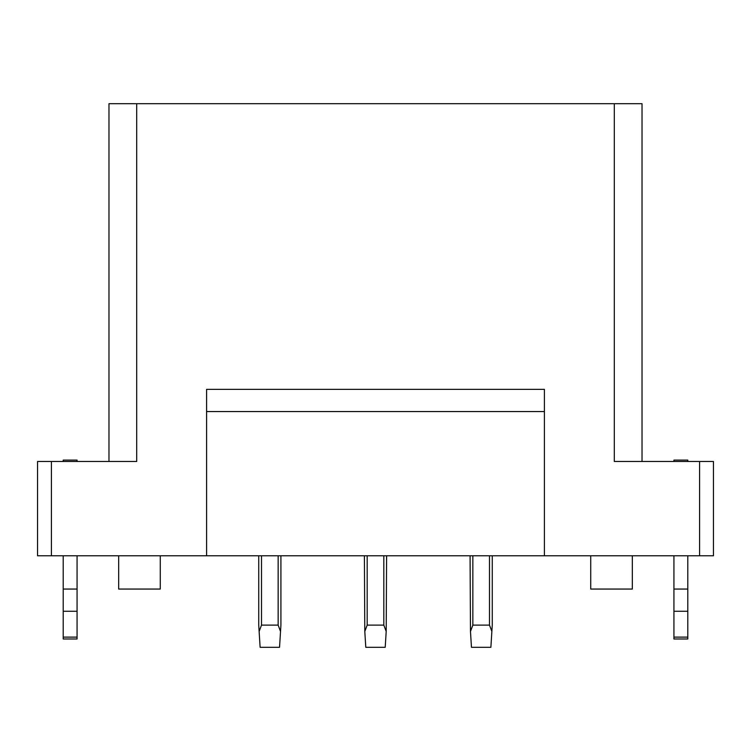 <?xml version="1.0" encoding="UTF-8"?>
<svg xmlns="http://www.w3.org/2000/svg" width="751" height="751" viewBox="0 0 751 751"><rect width="100%" height="100%" fill="white"/><g stroke="black" fill="none" stroke-linecap="round" stroke-linejoin="round"><path stroke-width="1.13" d="M699.585 461.48L699.585 555.778L713.45 555.778L713.45 461.48L614.299 461.48L614.299 103.694L108.97 103.694L108.97 461.48M614.299 103.694L642.03 103.694L642.03 461.48M544.409 555.778L206.591 555.778L206.591 389.365L544.409 389.365L544.409 555.778L699.585 555.778M37.55 461.48L37.55 555.778L51.415 555.778L51.415 461.48L37.55 461.48M206.591 555.778L51.415 555.778M51.415 461.48L136.701 461.48L136.701 103.694M632.323 555.778L632.323 589.056L590.727 589.056L590.727 555.778M206.591 411.557L544.409 411.557M160.273 555.778L160.273 589.056L118.677 589.056L118.677 555.778M492.262 555.778L492.262 625.114L490.882 647.306L471.459 647.306L470.473 631.45L472.848 625.114L472.848 555.778M470.079 555.778L470.473 631.45M258.738 555.778L258.738 625.114L260.118 647.306L279.541 647.306L280.921 625.114L280.921 555.778M280.527 631.45L278.152 625.114L278.152 555.778M687.794 461.48L687.794 460.091L673.929 460.091L673.929 461.48M673.929 555.778L673.929 638.979L687.794 638.979L687.794 555.778M673.929 611.248L687.794 611.248M673.929 589.056L687.794 589.056M673.929 638.979L687.794 638.979M77.071 461.48L77.071 460.091L63.206 460.091L63.206 461.48M63.206 555.778L63.206 638.979L77.071 638.979L77.071 555.778M63.206 611.248L77.071 611.248M63.206 589.056L77.071 589.056M63.206 638.979L77.071 638.979M491.867 631.45L489.492 625.114L472.848 625.114M489.492 625.114L489.492 555.778M386.596 555.778L386.202 631.45L383.817 625.114L383.817 555.778M386.202 631.45L385.207 647.306L365.793 647.306L364.798 631.45L367.183 625.114L367.183 555.778M383.817 625.114L367.183 625.114M364.404 555.778L364.798 631.45M278.152 625.114L261.508 625.114L261.508 555.778M259.133 631.45L261.508 625.114M673.929 637.12L687.794 637.12M63.206 637.12L77.071 637.12"/></g></svg>
